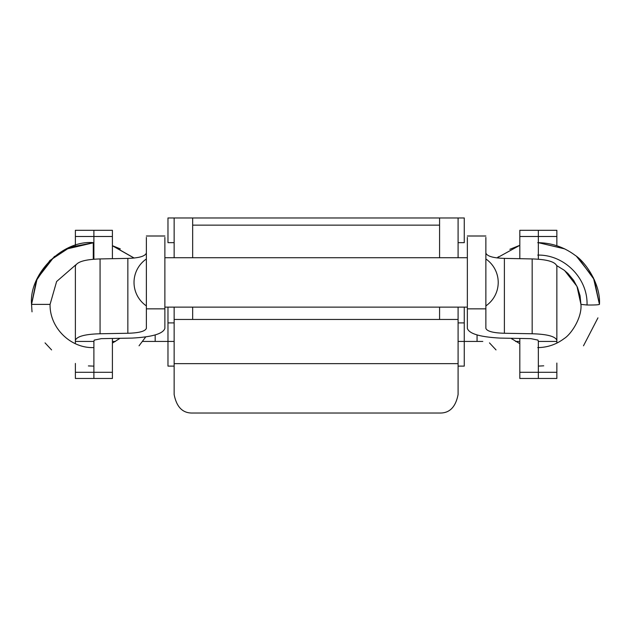 <?xml version="1.0" encoding="UTF-8"?>
<svg xmlns="http://www.w3.org/2000/svg" width="631" height="631" viewBox="0 0 631 631"><rect width="100%" height="100%" fill="white"/><g stroke="black" fill="none" stroke-linecap="round" stroke-linejoin="round"><path stroke-width="0.95" d="M65.419 249.308L93.893 242.667L70.12 247.171L49.849 260.524L36.29 280.661L31.55 304.387L50.07 304.387L56.616 281.521L75.72 264.91L56.616 281.521L50.07 304.387C49.581 327.868 70.554 348.194 93.285 347.602L93.893 347.602M54.511 256.352L37.126 278.752L31.55 304.387C28.789 273.846 62.737 239.898 93.278 242.659L93.278 259.207M133.843 257.866L112.413 245.704L120.34 248.906M467.35 237.39L467.35 328.372C469.117 333.767 480.041 337.001 500.107 338.09L530.908 338.642L538.014 340.109L538.338 341.426L556.857 341.426L556.857 266.093C555.288 261.778 547.061 259.388 532.17 258.931L532.17 333.76C547.061 334.178 555.288 336.347 556.857 340.283M532.17 333.76L504.39 333.263C493.221 332.955 487.045 331.322 485.87 328.372L485.87 237.39M556.857 343.098L556.857 341.426L538.338 341.426L538.338 378.466L556.857 378.466L556.857 363.062M556.857 372.29L519.818 372.29L519.818 378.466L556.857 378.466M485.87 253.015C487.045 256.257 493.221 258.047 504.39 258.387L532.17 258.931M504.39 333.263L504.39 258.387M164.88 237.39L164.88 328.372C163.113 333.767 152.197 337.001 132.124 338.09L101.323 338.642L94.216 340.109L93.893 341.426L75.381 341.426L75.381 266.093C76.95 261.778 85.177 259.388 100.069 258.931L127.848 258.387L127.848 333.263C139.017 332.955 145.185 331.322 146.368 328.372L146.368 237.39M93.893 259.16L93.893 230.315L112.413 230.315L75.381 230.315L75.381 245.317M75.381 343.674L75.381 341.426L93.893 341.426L93.893 378.466L75.381 378.466L75.381 363.448M75.381 372.29L112.413 372.29L112.413 378.466L75.381 378.466M75.381 267.355L75.381 265.059M146.368 253.015C145.185 256.257 139.017 258.047 127.848 258.387M127.848 333.263L100.069 333.76L100.069 258.931M100.069 333.76C85.177 334.178 76.95 336.347 75.381 340.283M538.338 259.16L538.338 230.315L519.818 230.315L556.857 230.315L556.857 245.704M556.857 267.355L556.857 265.675M155.171 334.974L155.171 341.426L167.972 341.426L143.647 341.426M464.266 307.123L464.266 341.426L482.786 341.426L464.266 341.426L464.266 366.114L458.09 366.114M538.338 230.315L519.818 230.315L519.818 258.686M519.818 372.29L519.818 338.445M515.519 341.426L519.818 341.426M477.06 334.974L477.06 341.426L482.786 341.426M477.06 341.426L458.09 341.426M93.893 230.315L112.413 230.315L112.413 258.686M112.413 372.29L112.413 338.445M115.489 341.426L112.413 341.426M155.171 341.426L142.645 341.426M167.972 307.123L167.972 366.114L174.14 366.114M174.14 307.123L174.14 394.509C176.585 407.145 182.753 413.313 192.66 413.029L439.578 413.029C449.485 413.313 455.653 407.145 458.09 394.509L458.09 363.645L174.14 363.645M174.14 257.74L174.14 217.971L192.66 217.971L174.14 217.971M458.09 307.123L458.09 363.645M192.66 257.74L192.66 217.971L167.972 217.971L167.972 242.659L174.14 242.659M192.66 307.123L192.66 319.46M458.09 257.74L458.09 217.971L439.578 217.971L458.09 217.971M458.09 319.46L174.14 319.46M439.578 307.123L439.578 319.46M439.578 257.74L439.578 217.971L192.66 217.971M458.09 242.659L464.266 242.659L464.266 217.971L439.578 217.971M149.452 341.426L174.14 341.426M578.288 257.866L594.339 279.793L599.442 304.387C598.298 304.891 594.157 305.089 587.027 304.994L580.938 304.387C582.161 317.977 570.834 334.509 564.264 338.484C556.376 344.447 547.534 347.492 537.73 347.602M497.307 257.732L519.818 245.317L509.856 249.308L519.818 245.317M564.698 270.628L576.986 286.348L580.93 304.387M497.054 257.945L498.466 256.754M564.414 248.732L538.338 242.667L564.784 248.906M88.395 365.917L93.199 366.106M93.893 255.09L93.278 255.09M112.413 236.491L75.381 236.491M164.88 308.843L146.368 308.843M467.35 308.843L485.87 308.843M519.818 236.491L556.857 236.491M511.915 338.303L511.915 339.028M192.66 225.141L439.578 225.141M587.027 304.994C588.005 278.31 564.28 254.514 537.722 255.09M120.048 338.303L112.413 343.098M93.27 366.114L93.893 366.106M139.049 345.796L145.714 336.938M134.064 258.071L112.413 245.767M93.893 242.675L93.278 242.667M31.55 304.387L32.015 311.832M45.038 342.878L51.584 349.905M146.368 236.002L164.88 236.002M485.87 236.002L467.35 236.002M164.88 307.123L467.35 307.123M164.88 257.74L467.35 257.74M146.368 258.978A28.458 28.458 0 0 0 146.368 305.893M485.87 305.893A28.458 28.458 0 0 0 485.87 258.978M167.972 322.906L174.14 322.906M458.09 322.906L464.266 322.906M538.338 366.106L543.717 365.814M583.494 345.796L597.951 317.85M556.81 265.659L564.106 270.171L567.979 273.523L573.634 280.353L577.531 287.562L580.063 295.71L580.938 304.387M576.545 256.399L593.448 277.837L599.45 304.387C600.878 284.076 585.205 261.723 575.196 255.374C564.075 247.076 551.589 242.84 537.722 242.667M519.818 343.674L510.936 338.279M489.475 342.878L496.021 349.905"/></g></svg>
